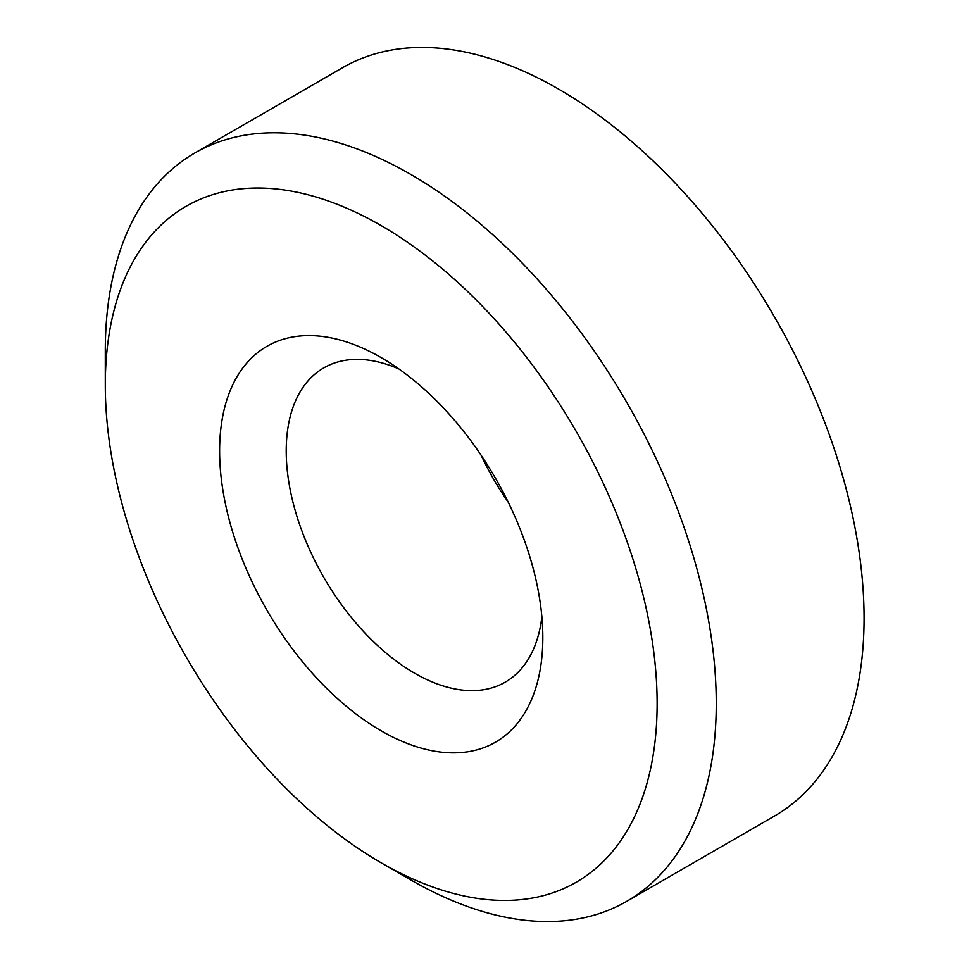 <?xml version="1.0" encoding="UTF-8"?>
<svg xmlns="http://www.w3.org/2000/svg" width="969" height="969" viewBox="0 0 969 969"><rect width="100%" height="100%" fill="white"/><g stroke="black" fill="none" stroke-linecap="round" stroke-linejoin="round"><path stroke-width="1.45" d="M508.18 502.075A181.445 104.761 60 0 1 481.205 455.369M541.865 616.647A181.445 104.761 60 0 1 505.249 682.14A181.445 104.761 60 0 1 414.526 673.152A181.445 104.761 60 0 1 295.993 513.267A181.445 104.761 60 0 1 323.803 367.869A181.445 104.761 60 0 1 398.828 368.91M381.217 357.622A228.551 131.954 60 0 1 381.217 357.634A228.551 131.954 60 0 1 542.822 637.541A228.551 131.954 60 0 1 381.217 730.844A228.551 131.954 60 0 1 219.612 450.936A228.551 131.954 60 0 1 381.217 357.622L381.217 357.634M410.771 879.9L381.217 862.834A390.204 225.28 -120 0 0 657.127 703.53A390.204 225.28 -120 0 0 381.217 225.632A390.204 225.28 -120 0 0 105.294 384.935A390.204 225.28 -120 0 0 381.217 862.834L410.783 879.913A432.017 249.421 -120 0 0 410.783 879.913L410.771 879.9A432.017 249.421 -120 0 0 626.786 901.303L774.594 815.971A432.017 249.421 -120 0 0 840.813 469.783A432.017 249.421 -120 0 0 558.592 89.087A432.017 249.421 -120 0 0 342.59 67.697L194.769 153.029A432.017 249.421 -120 0 0 105.294 350.802A432.017 249.421 -120 0 0 105.669 368.523M626.786 901.303A432.017 249.421 -120 0 0 693.005 555.128A432.017 249.421 -120 0 0 410.783 174.432A432.017 249.421 -120 0 0 194.769 153.029M105.294 384.935L105.294 350.802"/></g></svg>
